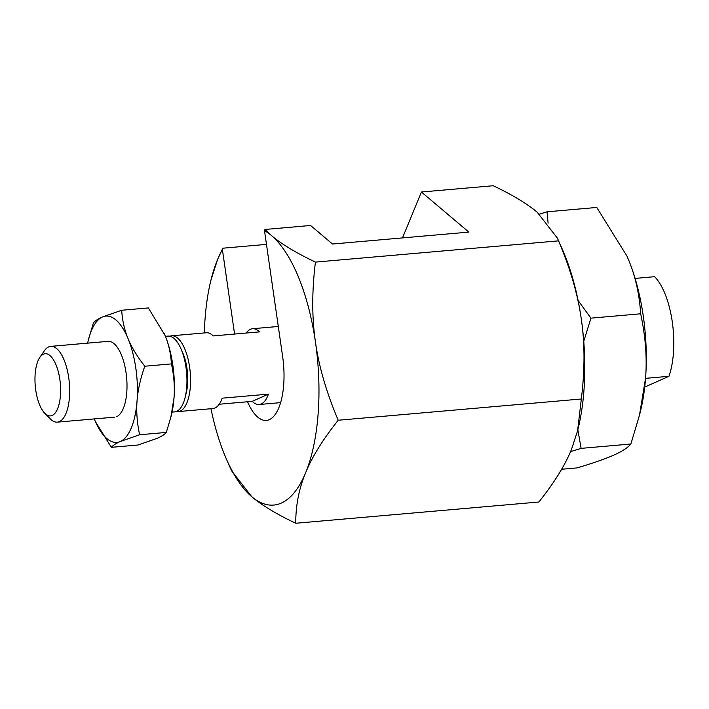 <?xml version="1.0" encoding="UTF-8"?>
<svg xmlns="http://www.w3.org/2000/svg" width="709" height="709" viewBox="0 0 709 709"><rect width="100%" height="100%" fill="white"/><g stroke="black" fill="none" stroke-linecap="round" stroke-linejoin="round"><path stroke-width="1.06" d="M645.544 378.349L668.933 376.302A60.859 24.558 -95 0 0 672.274 321.824A60.859 24.558 -95 0 0 654.584 276.696L635.096 278.407M668.933 376.302L644.72 387.07M421.421 192.015L493.278 185.74C512.598 194.931 527.257 203.784 537.262 212.301L557.442 238.206L558.532 240.856L315.434 262.1C296.105 252.909 281.446 244.056 271.45 235.539L264.909 229.477L310.56 225.48L332.512 244.02L468.879 232.109L421.421 192.015L402.499 237.905M558.532 240.856C570.266 268.472 577.844 294.501 581.283 318.935C584.89 343.351 584.898 370.036 581.327 398.99L577.587 430.833L571.445 449.515C564.967 465.414 554.101 482.918 538.849 502.016L295.75 523.26C295.697 505.499 298.985 488.661 305.632 472.743C312.111 456.835 322.976 439.341 338.22 420.242C326.494 392.618 318.908 366.597 315.47 342.163C311.871 317.747 311.863 291.062 315.434 262.1M581.327 398.99L338.22 420.242M210.972 408.721A139.469 56.286 -95 0 0 226.605 459.521L231.586 470.794L251.757 496.699C261.763 505.216 276.421 514.069 295.75 523.26M266.469 244.383L222.794 248.203L217.583 259.485L210.936 280.197A139.469 56.286 -95 0 0 204.352 332.938M577.587 430.833L578.083 428.803A139.469 56.286 -95 0 0 581.283 318.935A139.469 56.286 -95 0 0 562.414 249.479L557.442 238.206M234.582 334.063L222.378 249.426L222.794 248.203M222.378 249.426A139.469 56.286 -95 0 0 217.583 259.485A139.469 56.286 -95 0 0 210.936 280.197M226.605 459.521A139.469 56.286 -95 0 0 251.757 496.699A139.469 56.286 -95 0 0 305.632 472.743A139.469 56.286 -95 0 0 315.47 342.163A139.469 56.286 -95 0 0 271.45 235.539A139.469 56.286 -95 0 0 264.501 230.7L282.661 356.751A54.522 22.006 -95 0 1 266.354 420.428A54.522 22.006 -95 0 1 247.547 401.764M264.909 229.477L264.501 230.7M44.702 413.17L50.268 418.859A38.038 15.35 -95 0 0 57.349 422.147A38.038 15.35 -95 0 0 68.729 377.729A38.038 15.35 -95 0 0 50.729 346.364A38.038 15.35 -95 0 0 44.321 350.84L39.828 357.398A31.187 12.585 -95 0 0 35.751 390.163A31.187 12.585 -95 0 0 44.702 413.17A31.187 12.585 -95 0 0 57.349 409.341A31.187 12.585 -95 0 0 59.848 379.448A31.187 12.585 -95 0 0 39.828 357.398M172.048 412.124L174.627 411.902A38.038 15.35 -95 0 0 176.701 411.362A38.038 15.35 -95 0 0 185.129 397.439A38.038 15.35 -95 0 0 186.006 367.475A38.038 15.35 -95 0 0 180.857 348.536A38.038 15.35 -95 0 0 168.006 336.11L165.419 336.341M169.832 336.226A38.038 15.35 85 0 1 171.613 335.8A38.038 15.35 85 0 1 189.622 367.156A38.038 15.35 85 0 1 178.243 411.583A38.038 15.35 85 0 1 176.408 411.477M178.243 411.583L212.913 408.552A38.038 15.35 -95 0 0 222.201 398.174L268.436 394.133A38.038 15.35 85 0 1 259.139 404.511A38.038 15.35 85 0 1 252.191 401.356L219.205 404.236M185.129 397.439L186.254 392.892A31.178 12.576 -95 0 0 182.745 352.816L180.857 348.536M246.218 333.044A38.038 15.35 85 0 1 252.51 328.728A38.038 15.35 85 0 1 259.459 331.883L213.232 335.924A38.038 15.35 -95 0 0 206.284 332.769L171.613 335.8M268.436 394.133L252.191 401.356M583.764 341.313L590.943 318.146L578.092 300.492M640.67 313.795C645.527 336.509 647.157 357.93 645.571 378.048A120.45 48.611 -95 0 0 643.285 316.134A120.45 48.611 -95 0 0 628.529 259.769C635.379 276.191 639.429 294.2 640.67 313.795L590.943 318.146M626.96 256.1L628.529 259.769A120.45 48.611 -95 0 0 626.986 256.153L596.765 207.462L547.038 211.805L539.381 214.153M639.5 415.173L640.519 411.025A120.45 48.611 -95 0 0 645.571 378.048L639.5 415.173L630.859 444.011L581.123 448.363L577.844 429.778M548.11 223.167L547.038 211.805M630.859 444.011C627.855 447.707 622.165 451.403 613.799 455.098C605.575 458.785 593.353 463.048 577.135 467.896L561.617 469.252M570.55 451.624L581.123 448.363M121.691 310.258L148.349 307.928L165.064 335.463C168.671 344.104 170.798 353.578 171.454 363.894C174.015 375.85 174.866 387.123 174.033 397.714L170.842 417.247L166.287 432.428L139.629 434.759C137.076 422.803 136.217 411.53 137.05 400.948A63.393 25.586 -95 0 0 135.844 368.361A63.393 25.586 -95 0 0 128.081 338.689C124.474 330.057 122.347 320.574 121.691 310.258L102.388 316.994C97.993 318.944 94.997 320.885 93.42 322.834L88.333 340.196A63.393 25.586 -95 0 0 87.659 343.138M166.287 432.428C164.71 434.378 161.723 436.319 157.318 438.268L138.016 445.004L111.357 447.335C112.935 445.385 115.93 443.444 120.335 441.494A63.393 25.586 -95 0 0 137.05 400.948C137.812 390.358 140.4 378.792 144.796 366.225C137.183 356.521 131.617 347.339 128.081 338.689A63.393 25.586 -95 0 0 102.388 316.994A63.393 25.586 -95 0 0 88.333 340.196M94.288 418.922A63.393 25.586 -95 0 0 94.643 419.799A63.393 25.586 -95 0 0 95.458 421.704L111.357 447.335M170.842 417.247L171.374 415.066A63.393 25.586 -95 0 0 174.033 397.714A63.393 25.586 -95 0 0 172.828 365.126A63.393 25.586 -95 0 0 165.064 335.463A63.393 25.586 -95 0 0 164.249 333.558A63.393 25.586 -95 0 0 164.249 333.54L164.24 333.522M105.978 341.898A38.038 15.35 85 0 1 120.911 353.773A38.038 15.35 85 0 1 125.183 402.677A38.038 15.35 85 0 1 116.746 416.6M171.454 363.894L144.796 366.225M95.458 421.704L95.467 421.74A63.393 25.586 -95 0 0 120.335 441.494L139.629 434.759M57.349 422.147L114.672 417.14M259.139 404.511L280.622 402.641M252.51 328.728L278.3 326.477M50.729 346.364L108.052 341.357"/></g></svg>
